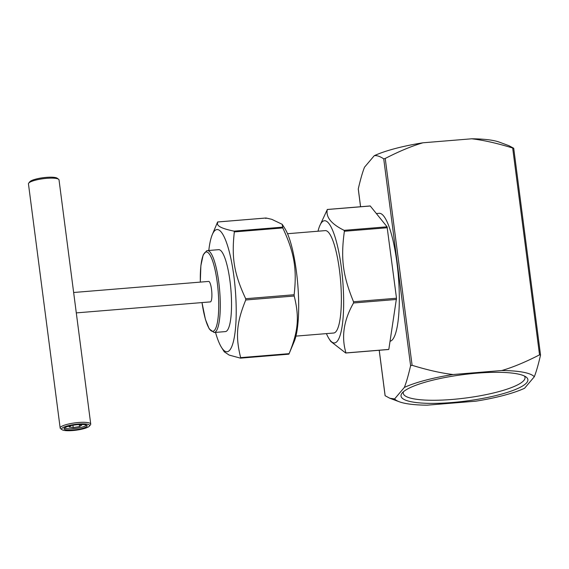<?xml version="1.0" encoding="UTF-8"?>
<svg xmlns="http://www.w3.org/2000/svg" width="569" height="569" viewBox="0 0 569 569"><rect width="100%" height="100%" fill="white"/><g stroke="black" fill="none" stroke-linecap="round" stroke-linejoin="round"><path stroke-width="0.85" d="M207.408 250.595L218.652 249.67A41.096 8.933 85.3 0 1 230.922 289.906A41.096 8.933 85.3 0 1 225.374 331.599L214.129 332.516A41.096 8.933 -94.7 0 0 218.759 282.124A41.096 8.933 -94.7 0 0 207.408 250.595L206.703 250.737L203.169 254.926L200.864 265.751L200.316 282.103M73.643 292.494L208.681 281.42A10.278 2.233 85.3 0 1 211.746 291.477A10.278 2.233 85.3 0 1 210.359 301.897L76.296 312.893M385.135 395.718L389.893 398.286L394.616 398.926A71.331 14.822 172.6 0 0 399.381 401.799A71.331 14.822 172.6 0 0 427.106 405.171L475.855 401.173A71.331 14.822 172.6 0 0 524.561 388.271L534.298 376.77A71.331 14.822 172.6 0 0 501.808 370.526L453.059 374.523A71.331 14.822 172.6 0 0 404.353 387.425C406.323 382.489 408.407 375.248 410.598 365.703L412.098 365.305C427.781 370.113 441.437 373.186 453.059 374.523M513.672 148.203L512.676 148.011C496.986 143.203 483.337 140.13 471.715 138.793A71.331 14.822 -7.4 0 1 499.433 142.172L508.928 145.685L513.707 148.239L540.536 355.049C538.345 364.594 536.261 371.834 534.298 376.77M471.715 138.793L422.966 142.791C411.928 145.991 399.353 151.212 385.234 158.459L383.734 158.858C379.978 156.347 376.82 155.294 374.26 155.7L364.523 167.201C362.553 172.137 360.476 179.377 358.278 188.922L358.314 189.207M501.808 370.526C512.84 367.325 525.422 362.104 539.54 354.857L540.536 355.049M319.714 225.872L327.303 209.527C325.667 217.059 331.272 223.994 344.11 230.331L344.373 231.263C340.618 258.689 342.808 275.517 353.527 301.755L353.541 302.978C343.754 320.141 341.208 336.699 345.895 352.666L345.639 352.965L330.71 341.393L328.967 338.612A61.31 13.329 -94.7 0 0 343.15 286.278A61.31 13.329 -94.7 0 0 321.741 222.351A61.31 13.329 -94.7 0 0 319.714 225.872A61.31 13.329 -94.7 0 0 318.014 231.213M326.414 333.619A61.31 13.329 -94.7 0 0 328.967 338.612M388.613 349.437L345.639 352.965M327.253 209.506L370.099 206.021M388.862 349.146L396.501 298.234L387.076 226.811L370.27 206.006M212.265 234.684L217.614 221.988L217.465 223.766C217.635 226.498 223.169 228.951 234.051 231.135L234.336 231.91C231.412 257.935 234.122 273.881 245.68 298.718L245.744 299.984C236.569 322.523 235.353 336.286 240.651 357.638L240.431 358.136L229.179 355.084L224.278 351.827L221.512 347.424A61.31 13.329 -94.7 0 0 235.701 295.091A61.31 13.329 -94.7 0 0 214.293 231.163A61.31 13.329 -94.7 0 0 212.265 234.684A61.31 13.329 -94.7 0 0 208.802 250.481M240.587 358.121L288.888 354.16L289.109 353.662C298.284 331.13 299.5 317.367 294.201 296.015L294.137 294.742C297.054 268.717 294.344 252.771 282.793 227.934L282.224 224.321L271.754 219.314L266.072 218.012L265.851 218.503L266.072 218.012L217.614 221.988L217.394 222.479M215.516 332.403A61.31 13.329 -94.7 0 0 221.512 347.424M240.516 358.143L288.881 354.174L289.109 353.662L240.651 357.638L240.431 358.136M289.109 353.662L294.237 341.464A61.31 13.329 85.3 0 0 297.772 284.422A61.31 13.329 85.3 0 0 284.984 228.717L282.224 224.321M78.366 424.581L81.801 425.029L79.582 426.579L79.333 424.709M72.825 425.271L74.461 425.015M79.582 426.579L73.223 427.604L69.091 427.07L71.217 425.584M73.223 427.604L72.917 425.256M64.503 428.002A11.387 2.368 172.6 0 0 75.755 428.393A11.387 2.368 172.6 0 0 86.524 425.143M73.344 429.965A11.643 2.418 -7.4 0 1 64.062 428.791A11.643 2.418 -7.4 0 1 75.3 424.894A11.643 2.418 -7.4 0 1 87.157 425.797A11.643 2.418 -7.4 0 1 73.344 429.965M58.579 179.249L57.185 178.218A14.125 2.937 172.6 0 0 46.317 177.372A14.125 2.937 172.6 0 0 29.801 181.774L28.713 183.126A15.413 3.201 -7.4 0 1 46.729 178.325A15.413 3.201 -7.4 0 1 58.579 179.249A15.413 3.201 -7.4 0 1 59.02 179.875L90.734 424.061A15.413 3.201 172.6 0 0 78.444 422.511A15.413 3.201 172.6 0 0 60.165 428.03A15.413 3.201 172.6 0 0 60.599 428.663L62 429.687A14.125 2.937 -7.4 0 1 78.351 424.054A14.125 2.937 -7.4 0 1 89.383 426.131A14.125 2.937 -7.4 0 1 75.99 430.207A14.125 2.937 -7.4 0 1 62 429.687M60.165 428.03L28.45 183.851A15.413 3.201 -7.4 0 1 28.713 183.126M89.383 426.131L90.471 424.78A15.413 3.201 172.6 0 0 90.734 424.061M287.537 233.717L325.269 230.623A51.374 11.167 85.3 0 1 340.596 280.908A51.374 11.167 85.3 0 1 333.662 333.021L295.937 336.115M376.358 213.546L379.189 213.311A64.219 13.962 85.3 0 1 398.279 275.275A64.219 13.962 85.3 0 1 390.078 341.258M524.398 376.009A61.395 12.753 -7.4 0 1 525.016 377.446A61.395 12.753 -7.4 0 1 465.776 398.008A61.395 12.753 -7.4 0 1 403.25 393.264A61.395 12.753 -7.4 0 1 403.485 391.714M402.233 392.951A63.963 13.286 172.6 0 0 402.112 393.101A63.963 13.286 172.6 0 0 466.167 401.024A63.963 13.286 172.6 0 0 526.076 376.998A63.963 13.286 172.6 0 0 463.066 374.63A63.963 13.286 172.6 0 0 402.233 392.951M404.353 387.425L394.616 398.926M374.26 155.7A71.331 14.822 -7.4 0 1 422.966 142.791M200.345 282.103A39.816 8.656 85.3 0 1 206.469 251.975A39.816 8.656 85.3 0 1 217.258 282.523A39.816 8.656 85.3 0 1 214.712 330.056A39.816 8.656 85.3 0 1 202.023 302.58M385.142 395.768L379.239 350.269M360.597 206.739L358.278 188.922M412.098 365.305L385.234 158.459M383.734 158.858L410.598 365.703M512.676 148.011L539.54 354.857M353.541 302.978L396.515 299.458M396.501 298.234L353.527 301.755M344.373 231.263L387.34 227.742M387.076 226.811L344.11 230.331M234.336 231.91L282.793 227.934M282.509 227.159L234.051 231.135M294.137 294.742L245.68 298.718M245.744 299.984L294.201 296.015M201.995 302.587L205.409 319.373L209.228 328.918L214.129 332.516M358.271 189.086L360.561 206.739M379.203 350.269L385.106 395.732M399.381 401.799L389.893 398.286M388.705 349.494L345.81 353.008M370.184 205.95L327.267 209.47M265.986 218.005L217.614 221.974"/></g></svg>
